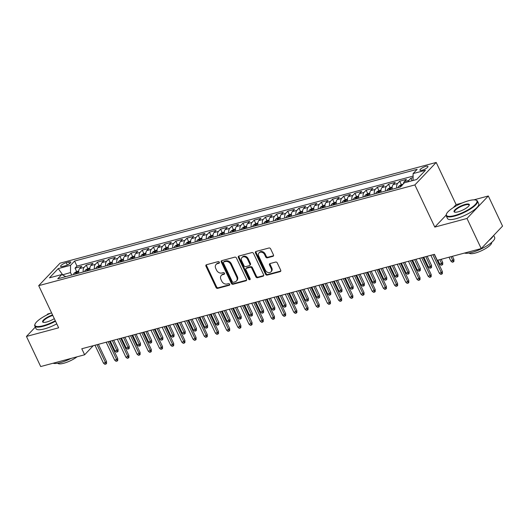 <?xml version="1.0" encoding="UTF-8"?>
<svg xmlns="http://www.w3.org/2000/svg" width="529" height="529" viewBox="0 0 529 529"><rect width="100%" height="100%" fill="white"/><g stroke="black" fill="none" stroke-linecap="round" stroke-linejoin="round"><path stroke-width="0.79" d="M219.337 262.219A0.952 0.754 -136.5 0 0 218.179 261.597L206.502 264.725A1.356 1.078 -136.5 0 0 205.966 266.199L216.024 287.485A1.356 1.078 -136.5 0 0 217.683 288.371L229.355 285.243A0.952 0.754 -136.5 0 0 228.574 283.59L227.06 283.994A4.338 3.452 -136.5 0 1 221.757 281.15L220.917 279.378A4.338 3.452 -136.5 0 1 221.287 275.45A4.338 3.452 -136.5 0 1 222.649 274.65L224.157 274.247A0.952 0.754 -136.5 0 0 223.377 272.594L221.863 272.997A4.338 3.452 -136.5 0 1 216.559 270.154L215.72 268.382A4.338 3.452 -136.5 0 1 216.09 264.454A4.338 3.452 -136.5 0 1 217.452 263.66L218.96 263.25A0.952 0.754 -136.5 0 0 219.337 262.219M425.805 166.37A4.424 1.177 -25.3 0 0 421.653 168.255A4.424 1.177 -25.3 0 0 419.96 170.199A4.424 1.177 -25.3 0 0 422.116 170.259A4.424 1.177 -25.3 0 0 426.268 168.367A4.424 1.177 -25.3 0 0 427.954 166.423A4.424 1.177 -25.3 0 0 425.805 166.37M272.918 256.334A1.356 1.078 -136.5 0 0 273.453 254.852L270.636 248.881A1.356 1.078 -136.5 0 0 268.977 247.995L256.01 251.467A1.356 1.078 -136.5 0 0 255.467 252.941L265.532 274.227A1.356 1.078 -136.5 0 0 267.185 275.113L280.152 271.642A1.356 1.078 -136.5 0 0 280.694 270.167L277.282 262.953A1.356 1.078 -136.5 0 0 275.629 262.067L270.074 263.548A1.356 1.078 -136.5 0 0 269.539 265.029L271.225 268.606A3.63 2.89 -136.5 0 1 270.921 271.886A3.63 2.89 -136.5 0 1 265.346 270.18L258.727 256.168A3.63 2.89 -136.5 0 1 259.031 252.882A3.63 2.89 -136.5 0 1 264.606 254.594L265.71 256.929A1.356 1.078 -136.5 0 0 267.363 257.815L272.918 256.334L273.493 255.725A1.356 1.078 -136.5 0 0 273.553 255.705M446.112 215.171L434.805 227.086L466.988 218.464L481.225 248.577L502.55 226.101L488.313 195.988L473.898 199.85M434.805 227.086L414.875 184.925L38.71 285.66L60.035 263.184L436.2 162.449L414.875 184.925M35.304 327.107L26.45 336.437L58.64 327.815L38.71 285.66M26.45 336.437L40.687 366.551L84.627 354.78L93.256 345.688M481.225 248.577L437.278 260.347L434.435 254.323L81.777 348.763L84.627 354.78M236.456 258.033A1.356 1.078 -136.5 0 0 234.797 257.147L221.836 260.618A1.356 1.078 -136.5 0 0 221.294 262.093L231.352 283.379A1.356 1.078 -136.5 0 0 233.011 284.265L245.978 280.793A1.356 1.078 -136.5 0 0 246.521 279.319L236.456 258.033M238.923 256.043L251.89 252.571A1.356 1.078 -136.5 0 1 253.543 253.457L263.607 274.743A1.356 1.078 -136.5 0 1 263.065 276.217L257.517 277.705A1.356 1.078 -136.5 0 1 255.857 276.812L251.778 268.183A1.356 1.078 -136.5 0 0 250.118 267.297L246.441 268.282A1.356 1.078 -136.5 0 0 245.899 269.757L250.144 278.743A0.952 0.754 -136.5 0 1 248.61 279.153L238.381 257.517A1.356 1.078 -136.5 0 1 238.923 256.043M413.109 177.618L410.901 178.207L412.098 180.733M408.064 181.811A5.528 3.009 -105 0 1 408.798 180.429L404.321 181.626L406.424 179.41L399.706 181.209L401.332 184.641M396.757 188.013A5.528 3.009 -105 0 1 397.603 183.424L393.126 184.621L395.229 182.406L388.511 184.204L390.137 187.643M385.562 191.009A5.528 3.009 -105 0 1 386.408 186.42L381.931 187.623L384.034 185.408L377.316 187.206L378.943 190.638M374.367 194.011A5.528 3.009 -105 0 1 375.213 189.422L370.736 190.619L372.839 188.403L366.121 190.202L367.748 193.634M363.172 197.006A5.528 3.009 -105 0 1 364.018 192.417L359.541 193.621L361.644 191.399L354.926 193.197L356.553 196.636M351.977 200.002A5.528 3.009 -105 0 1 352.823 195.419L348.346 196.616L350.449 194.401L343.731 196.199L345.358 199.631M340.782 203.004A5.528 3.009 -105 0 1 341.628 198.415L337.152 199.612L339.254 197.396L332.536 199.195L334.156 202.627M329.587 205.999A5.528 3.009 -105 0 1 330.433 201.41L325.957 202.614L328.059 200.392L321.341 202.19L322.961 205.629M318.392 209.001A5.528 3.009 -105 0 1 319.238 204.412L314.755 205.609L316.864 203.394L310.146 205.192L311.766 208.624M307.197 211.997A5.528 3.009 -105 0 1 308.043 207.408L303.56 208.605L305.669 206.389L298.951 208.188L300.571 211.626M296.002 214.992A5.528 3.009 -105 0 1 296.848 210.41L292.365 211.607L294.468 209.391L287.756 211.19L289.376 214.622M284.8 217.994A5.528 3.009 -105 0 1 285.647 213.405L281.17 214.602L283.273 212.387L276.561 214.185L278.181 217.617M273.605 220.99A5.528 3.009 -105 0 1 274.452 216.401L269.975 217.604L272.078 215.382L265.366 217.181L266.986 220.619M262.41 223.985A5.528 3.009 -105 0 1 263.257 219.403L258.78 220.6L260.883 218.384L254.165 220.183L255.791 223.615M251.215 226.987A5.528 3.009 -105 0 1 252.062 222.398L247.585 223.595L249.688 221.38L242.97 223.178L244.596 226.617M240.021 229.983A5.528 3.009 -105 0 1 240.867 225.394L236.39 226.597L238.493 224.375L231.775 226.174L233.401 229.612M228.826 232.985A5.528 3.009 -105 0 1 229.672 228.396L225.195 229.593L227.298 227.377L220.58 229.176L222.206 232.608M217.631 235.98A5.528 3.009 -105 0 1 218.477 231.391L214 232.595L216.103 230.373L209.385 232.171L211.011 235.61M206.436 238.976A5.528 3.009 -105 0 1 207.282 234.393L202.805 235.59L204.908 233.375L198.19 235.174L199.817 238.605M195.241 241.978A5.528 3.009 -105 0 1 196.087 237.389L191.61 238.586L193.713 236.37L186.995 238.169L188.622 241.601M184.046 244.973A5.528 3.009 -105 0 1 184.892 240.384L180.415 241.588L182.518 239.366L175.8 241.164L177.427 244.603M172.851 247.969A5.528 3.009 -105 0 1 173.697 243.386L169.22 244.583L171.323 242.368L164.605 244.167L166.225 247.598M161.656 250.971A5.528 3.009 -105 0 1 162.502 246.382L158.026 247.579L160.128 245.363L153.41 247.162L155.03 250.601M150.461 253.966A5.528 3.009 -105 0 1 151.307 249.377L146.824 250.581L148.933 248.359L142.215 250.157L143.835 253.596M139.266 256.968A5.528 3.009 -105 0 1 140.112 252.379L135.629 253.576L137.738 251.361L131.02 253.16L132.64 256.591M128.071 259.964A5.528 3.009 -105 0 1 128.917 255.375L124.434 256.578L126.543 254.356L119.825 256.155L121.445 259.594M116.876 262.959A5.528 3.009 -105 0 1 117.722 258.377L113.239 259.574L115.342 257.358L108.63 259.157L110.25 262.589M105.674 265.961A5.528 3.009 -105 0 1 106.521 261.372L102.044 262.569L104.147 260.354L97.435 262.153L99.055 265.584M94.479 268.957A5.528 3.009 -105 0 1 95.326 264.368L90.849 265.571L92.952 263.349L86.234 265.148L84.131 267.37A5.528 3.009 75 0 0 83.284 271.952M87.86 268.587L86.234 265.148M62.686 266.457L65.153 265.803A4.285 1.137 -25.3 0 0 69.173 263.971A4.285 1.137 -25.3 0 0 70.813 262.086A4.285 1.137 -25.3 0 0 68.724 262.034L66.264 262.695A4.285 1.137 -25.3 0 0 62.237 264.52A4.285 1.137 -25.3 0 0 60.604 266.404A4.285 1.137 -25.3 0 0 62.686 266.457M413.096 180.462L413.123 173.572L417.163 169.32L74.582 261.055L70.549 265.307L70.516 272.554L71.699 275.06M413.123 173.572L425.442 170.272L416.68 179.503L404.361 182.803L400.327 187.054L57.747 278.796L61.787 274.544L49.468 277.837L58.23 268.606L70.549 265.307M413.116 176.097L76.97 266.113L75.039 268.15L81.757 266.351L79.654 268.567A5.528 3.009 75 0 0 78.808 273.156M95.326 264.368L97.435 262.153M106.521 261.372L108.63 259.157M117.722 258.377L119.825 256.155M128.917 255.375L131.02 253.16M140.112 252.379L142.215 250.157M151.307 249.377L153.41 247.162M162.502 246.382L164.605 244.167M173.697 243.386L175.8 241.164M184.892 240.384L186.995 238.169M196.087 237.389L198.19 235.174M207.282 234.393L209.385 232.171M218.477 231.391L220.58 229.176M229.672 228.396L231.775 226.174M240.867 225.394L242.97 223.178M252.062 222.398L254.165 220.183M263.257 219.403L265.366 217.181M274.452 216.401L276.561 214.185M285.647 213.405L287.756 211.19M296.848 210.41L298.951 208.188M308.043 207.408L310.146 205.192M319.238 204.412L321.341 202.19M330.433 201.41L332.536 199.195M341.628 198.415L343.731 196.199M352.823 195.419L354.926 193.197M364.018 192.417L366.121 190.202M375.213 189.422L377.316 187.206M386.408 186.42L388.511 184.204M397.603 183.424L399.706 181.209M408.798 180.429L410.901 178.207M70.516 272.554L62.455 274.888M62.905 275.126L58.23 268.606M50.718 313.175L47.775 313.962L46.797 314.986M466.988 218.464L488.313 195.988M462.148 202.997L456.13 204.611L436.2 162.449M76.665 271.582L75.039 268.15M76.97 266.113L74.582 261.055M65.808 276.634L61.787 274.544M90.849 265.571A5.528 3.009 75 0 0 90.003 270.154M102.044 262.569A5.528 3.009 75 0 0 101.198 267.158M113.239 259.574A5.528 3.009 75 0 0 112.393 264.163M124.434 256.578A5.528 3.009 75 0 0 123.588 261.161M135.629 253.576A5.528 3.009 75 0 0 134.783 258.165M146.824 250.581A5.528 3.009 75 0 0 145.978 255.17M158.026 247.579A5.528 3.009 75 0 0 157.179 252.168M169.22 244.583A5.528 3.009 75 0 0 168.374 249.172M180.415 241.588A5.528 3.009 75 0 0 179.569 246.17M191.61 238.586A5.528 3.009 75 0 0 190.764 243.175M202.805 235.59A5.528 3.009 75 0 0 201.959 240.179M214 232.595A5.528 3.009 75 0 0 213.154 237.177M225.195 229.593A5.528 3.009 75 0 0 224.349 234.182M236.39 226.597A5.528 3.009 75 0 0 235.544 231.186M247.585 223.595A5.528 3.009 75 0 0 246.739 228.184M258.78 220.6A5.528 3.009 75 0 0 257.934 225.189M269.975 217.604A5.528 3.009 75 0 0 269.129 222.187M281.17 214.602A5.528 3.009 75 0 0 280.324 219.191M292.365 211.607A5.528 3.009 75 0 0 291.519 216.196M303.56 208.605A5.528 3.009 75 0 0 302.714 213.194M314.755 205.609A5.528 3.009 75 0 0 313.909 210.198M325.957 202.614A5.528 3.009 75 0 0 325.11 207.203M337.152 199.612A5.528 3.009 75 0 0 336.305 204.201M348.346 196.616A5.528 3.009 75 0 0 347.5 201.205M359.541 193.621A5.528 3.009 75 0 0 358.695 198.203M370.736 190.619A5.528 3.009 75 0 0 369.89 195.208M381.931 187.623A5.528 3.009 75 0 0 381.085 192.212M393.126 184.621A5.528 3.009 75 0 0 392.28 189.21M404.321 181.626A5.528 3.009 75 0 0 403.422 183.794M456.13 204.611L453.241 207.659M219.429 262.675L218.027 263.052A4.338 3.452 -136.5 0 0 216.665 263.845L216.09 264.454M221.287 275.45L221.863 274.842A4.338 3.452 -136.5 0 1 223.225 274.048L224.627 273.672M206.442 264.745A1.356 1.078 -136.5 0 0 206.541 265.591L216.599 286.877A1.356 1.078 -136.5 0 0 218.259 287.763L229.824 284.668M221.77 260.638A1.356 1.078 -136.5 0 0 221.869 261.491L231.927 282.77A1.356 1.078 -136.5 0 0 233.587 283.656L246.554 280.185A1.356 1.078 -136.5 0 0 246.613 280.165M223.827 261.948A0.952 0.754 -136.5 0 0 223.443 262.986L232.277 281.666A0.952 0.754 -136.5 0 0 233.434 282.288L235.028 281.858A4.338 3.452 -136.5 0 0 236.39 281.064A4.338 3.452 -136.5 0 0 236.761 277.136L230.723 264.368A4.338 3.452 -136.5 0 0 225.42 261.524L223.827 261.948L224.402 261.346A0.952 0.754 -136.5 0 0 224.104 261.518L223.529 262.126M236.39 281.064L236.966 280.456A4.338 3.452 -136.5 0 0 237.336 276.528L236.761 277.136M224.402 261.346L225.995 260.916A4.338 3.452 -136.5 0 1 231.299 263.759L237.336 276.528M246.011 268.534L246.593 267.925A1.356 1.078 -136.5 0 1 247.017 267.674L250.7 266.689A1.356 1.078 -136.5 0 1 252.353 267.575L256.433 276.211A1.356 1.078 -136.5 0 0 258.092 277.097L263.64 275.609A1.356 1.078 -136.5 0 0 263.7 275.589M238.863 256.062A1.356 1.078 -136.5 0 0 238.956 256.915L249.185 278.552A0.952 0.754 -136.5 0 0 250.237 279.193M247.546 259.23A3.63 2.89 -136.5 0 0 241.971 257.517A3.63 2.89 -136.5 0 0 241.667 260.804L244.001 265.737A1.356 1.078 -136.5 0 0 245.654 266.629L249.338 265.644A1.356 1.078 -136.5 0 0 249.88 264.163L247.546 259.23L248.121 258.621A3.63 2.89 -136.5 0 0 242.547 256.909L241.971 257.517M249.761 265.393L250.343 264.784A1.356 1.078 -136.5 0 0 250.455 263.554L249.88 264.163M248.121 258.621L250.455 263.554M259.031 252.882L259.607 252.273A3.63 2.89 -136.5 0 1 265.181 253.986L266.285 256.32A1.356 1.078 -136.5 0 0 267.945 257.206L273.493 255.725M270.921 271.886L271.496 271.278A3.63 2.89 -136.5 0 0 271.807 267.998L271.225 268.606M270.015 263.568A1.356 1.078 -136.5 0 0 270.114 264.421L271.807 267.998M255.95 251.487A1.356 1.078 -136.5 0 0 256.043 252.34L266.107 273.619A1.356 1.078 -136.5 0 0 267.76 274.505L280.727 271.033A1.356 1.078 -136.5 0 0 280.787 271.013M78.722 271.033L76.388 271.655L74.12 273.176A3.663 1.997 75 0 0 73.551 274.564M77.022 273.632A3.663 1.997 -105 0 1 77.227 272.845C77.128 272.303 76.679 272.422 75.885 273.209A3.663 1.997 75 0 0 75.68 273.989M118.04 349.338L118.099 351.269L117.524 351.878L116.4 352.175L114.985 350.972L117.002 350.436L118.04 349.338L113.722 340.207M117.524 351.878L112.34 340.577M114.985 350.972L110.323 341.119M97.012 344.683L105.469 362.583L106.508 361.492L106.574 363.416L105.992 364.025L105.469 362.583L103.459 363.125L94.995 345.219M106.508 361.492L98.387 344.313M105.992 364.025L104.874 364.329L103.459 363.125M51.551 312.824A16.862 4.477 -25.3 0 0 35.066 324.098A16.862 4.477 -25.3 0 0 43.213 325.699A16.862 4.477 -25.3 0 0 55.294 320.746M55.512 321.209A17.272 4.589 154.7 0 1 43.213 326.248A17.272 4.589 154.7 0 1 34.795 326.036A17.272 4.589 154.7 0 1 34.861 324.601L35.066 324.098M54.295 318.63A8.431 2.242 154.7 0 1 46.731 321.996A8.431 2.242 154.7 0 1 43.18 322.313A8.431 2.242 154.7 0 1 44.548 319.099A8.431 2.242 154.7 0 1 52.55 314.947M71.197 358.378A17.272 4.589 154.7 0 1 60.405 362.623A17.272 4.589 154.7 0 1 53.052 363.238M77.042 356.817A12.438 3.306 154.7 0 1 63.731 363.264A12.438 3.306 154.7 0 1 57.734 363.218M56.768 323.86A17.272 4.589 154.7 0 1 44.462 328.893A17.272 4.589 154.7 0 1 36.051 328.681L34.795 326.036M52.774 315.416A8.014 2.129 -25.3 0 0 43.166 322.075A8.014 2.129 -25.3 0 0 43.471 322.379M468.707 200.703A16.862 4.477 -25.3 0 0 446.496 213.928A16.862 4.477 -25.3 0 0 454.642 215.528A16.862 4.477 -25.3 0 0 472.146 207.183A16.862 4.477 -25.3 0 0 475.802 200.074A16.862 4.477 -25.3 0 0 468.707 200.703M475.802 200.074L476.318 200.233A17.272 4.589 154.7 0 1 477.462 201.093A17.272 4.589 154.7 0 1 470.863 208.704A17.272 4.589 154.7 0 1 454.642 216.07A17.272 4.589 154.7 0 1 446.231 215.858A17.272 4.589 154.7 0 1 446.291 214.43L446.496 213.928M465.189 204.406A8.431 2.242 154.7 0 1 469.263 205.206A8.431 2.242 154.7 0 1 458.16 211.818A8.431 2.242 154.7 0 1 454.609 212.136A8.431 2.242 154.7 0 1 456.441 208.578A8.431 2.242 154.7 0 1 465.189 204.406M469.13 205.477A8.014 2.129 -25.3 0 0 469.091 205.047A8.014 2.129 -25.3 0 0 465.189 204.954A8.014 2.129 -25.3 0 0 457.658 208.373A8.014 2.129 -25.3 0 0 454.596 211.898A8.014 2.129 -25.3 0 0 454.9 212.202M493.696 235.431L494.661 237.468A17.272 4.589 154.7 0 1 488.062 245.079A17.272 4.589 154.7 0 1 471.835 252.445A17.272 4.589 154.7 0 1 464.482 253.06M491.639 242.421A12.438 3.306 154.7 0 1 486.667 247.896A12.438 3.306 154.7 0 1 475.161 253.087A12.438 3.306 154.7 0 1 469.163 253.047M477.462 201.093L478.719 203.744A17.272 4.589 154.7 0 1 472.119 211.355A17.272 4.589 154.7 0 1 455.892 218.722A17.272 4.589 154.7 0 1 447.481 218.51L446.231 215.858M493.088 236.073A17.272 4.589 154.7 0 1 488.955 240.431M89.917 268.031L87.583 268.659L85.314 270.174A3.663 1.997 75 0 0 84.746 271.562M88.217 270.636A3.663 1.997 -105 0 1 88.422 269.85C88.323 269.301 87.88 269.426 87.08 270.207A3.663 1.997 75 0 0 86.875 270.993M129.235 346.343L129.294 348.267L128.719 348.876L127.595 349.18L126.18 347.976L128.197 347.434L129.235 346.343L124.917 337.211M128.719 348.876L123.535 337.581M126.18 347.976L121.518 338.117M101.112 265.036L98.778 265.664L96.509 267.178A3.663 1.997 75 0 0 95.947 268.567M99.412 267.634A3.663 1.997 -105 0 1 99.617 266.854C99.518 266.305 99.075 266.424 98.275 267.211A3.663 1.997 75 0 0 98.07 267.998M140.43 343.341L140.489 345.272L139.914 345.88L138.796 346.178L137.375 344.974L139.392 344.439L140.43 343.341L136.112 334.209M139.914 345.88L134.73 334.579M137.375 344.974L132.713 335.122M112.307 262.04L109.972 262.662L107.704 264.176A3.663 1.997 75 0 0 107.142 265.571M110.607 264.639A3.663 1.997 -105 0 1 110.812 263.852C110.713 263.31 110.27 263.429 109.47 264.216A3.663 1.997 75 0 0 109.265 264.996M151.625 340.345L151.684 342.276L151.109 342.885L149.991 343.182L148.57 341.979L150.586 341.436L151.625 340.345L147.307 331.214M151.109 342.885L145.925 331.584M148.57 341.979L143.908 332.119M123.502 259.038L121.174 259.666L118.899 261.181A3.663 1.997 75 0 0 118.337 262.569M121.802 261.643A3.663 1.997 -105 0 1 122.007 260.857C121.908 260.308 121.465 260.427 120.665 261.214A3.663 1.997 75 0 0 120.46 262M162.82 337.35L162.879 339.274L162.304 339.882L161.186 340.187L159.765 338.983L161.781 338.441L162.82 337.35L158.502 328.218M162.304 339.882L157.12 328.582M159.765 338.983L155.109 329.124M108.207 341.681L116.664 359.588L117.703 358.49L117.769 360.421L117.187 361.029L116.664 359.588L114.654 360.123L106.19 342.223M117.703 358.49L109.582 341.317M117.187 361.029L116.069 361.327L114.654 360.123M119.402 338.686L127.859 356.586L128.897 355.495L128.964 357.425L128.382 358.027L127.859 356.586L125.849 357.128L117.385 339.228M128.897 355.495L120.777 338.315M128.382 358.027L127.264 358.331L125.849 357.128M130.597 335.69L139.054 353.59L140.092 352.493L140.159 354.423L139.583 355.032L139.054 353.59L137.044 354.126L128.58 336.226M140.092 352.493L131.972 335.32M139.583 355.032L138.459 355.329L137.044 354.126M141.792 332.688L150.256 350.588L151.287 349.497L151.354 351.428L150.778 352.036L150.256 350.588L148.239 351.13L139.775 333.23M151.287 349.497L143.167 332.318M150.778 352.036L149.654 352.334L148.239 351.13M134.697 256.043L132.369 256.664L130.094 258.185A3.663 1.997 75 0 0 129.532 259.574M133.004 258.641A3.663 1.997 -105 0 1 133.202 257.854C133.11 257.312 132.66 257.431 131.86 258.218A3.663 1.997 75 0 0 131.655 259.005M174.015 334.348L174.074 336.279L173.499 336.887L172.381 337.185L170.96 335.981L172.976 335.446L174.015 334.348L169.697 325.216M173.499 336.887L168.315 325.586M170.96 335.981L166.304 326.128M152.987 329.693L161.451 347.593L162.482 346.502L162.548 348.426L161.973 349.034L161.451 347.593L159.434 348.135L150.97 330.235M162.482 346.502L154.369 329.322M161.973 349.034L160.849 349.338L159.434 348.135M145.898 253.047L143.564 253.669L141.289 255.183A3.663 1.997 75 0 0 140.727 256.572M144.199 255.646A3.663 1.997 -105 0 1 144.397 254.859C144.305 254.317 143.855 254.436 143.055 255.216A3.663 1.997 75 0 0 142.85 256.003M185.21 331.352L185.269 333.283L184.694 333.885L183.576 334.189L182.155 332.986L184.171 332.443L185.21 331.352L180.892 322.221M184.694 333.885L179.51 322.591M182.155 332.986L177.499 323.126M157.093 250.045L154.759 250.673L152.484 252.188A3.663 1.997 75 0 0 151.922 253.576M155.394 252.644A3.663 1.997 -105 0 1 155.592 251.864C155.5 251.315 155.05 251.434 154.25 252.221A3.663 1.997 75 0 0 154.051 253.007M196.404 328.35L196.464 330.281L195.889 330.889L194.771 331.187L193.349 329.984L195.366 329.448L196.404 328.35L192.087 319.218M195.889 330.889L190.711 319.589M193.349 329.984L188.694 320.131M168.288 247.05L165.954 247.671L163.679 249.185A3.663 1.997 75 0 0 163.117 250.581M166.589 249.648A3.663 1.997 -105 0 1 166.787 248.861C166.695 248.319 166.245 248.438 165.445 249.225A3.663 1.997 75 0 0 165.246 250.005M207.599 325.355L207.659 327.286L207.084 327.894L205.966 328.192L204.544 326.988L206.561 326.446L207.599 325.355L203.281 316.223M207.084 327.894L201.906 316.593M204.544 326.988L199.889 317.136M179.483 244.048L177.149 244.676L174.874 246.19A3.663 1.997 75 0 0 174.312 247.579M177.784 246.653A3.663 1.997 -105 0 1 177.982 245.866C177.889 245.317 177.44 245.443 176.64 246.223A3.663 1.997 75 0 0 176.441 247.01M218.794 322.359L218.854 324.284L218.279 324.892L217.161 325.196L215.739 323.993L217.756 323.45L218.794 322.359L214.476 313.228M218.279 324.892L213.101 313.598M215.739 323.993L211.084 314.133M190.678 241.052L188.344 241.68L186.069 243.195A3.663 1.997 75 0 0 185.507 244.583M188.979 243.651A3.663 1.997 -105 0 1 189.177 242.871C189.084 242.322 188.635 242.441 187.835 243.228A3.663 1.997 75 0 0 187.636 244.014M229.989 319.357L230.055 321.288L229.474 321.897L228.356 322.194L226.941 320.991L228.951 320.455L229.989 319.357L225.671 310.225M229.474 321.897L224.296 310.596M226.941 320.991L222.279 311.138M164.182 326.697L172.646 344.597L173.684 343.5L173.743 345.43L173.168 346.039L172.646 344.597L170.629 345.133L162.165 327.233M173.684 343.5L165.564 326.327M173.168 346.039L172.044 346.336L170.629 345.133M175.377 323.695L183.841 341.595L184.879 340.504L184.938 342.435L184.363 343.043L183.841 341.595L181.824 342.137L173.36 324.237M184.879 340.504L176.759 323.325M184.363 343.043L183.239 343.341L181.824 342.137M186.572 320.7L195.036 338.6L196.074 337.509L196.133 339.433L195.558 340.041L195.036 338.6L193.019 339.142L184.555 321.235M196.074 337.509L187.954 320.329M195.558 340.041L194.441 340.339L193.019 339.142M197.767 317.698L206.231 335.604L207.269 334.507L207.328 336.437L206.753 337.046L206.231 335.604L204.214 336.14L195.75 318.24M207.269 334.507L199.149 317.334M206.753 337.046L205.636 337.343L204.214 336.14M208.962 314.702L217.426 332.602L218.464 331.511L218.523 333.442L217.948 334.044L217.426 332.602L215.409 333.144L206.945 315.244M218.464 331.511L210.344 314.332M217.948 334.044L216.83 334.348L215.409 333.144M201.873 238.057L199.539 238.678L197.264 240.192A3.663 1.997 75 0 0 196.702 241.581M200.174 240.655A3.663 1.997 -105 0 1 200.372 239.868C200.279 239.326 199.83 239.445 199.03 240.232A3.663 1.997 75 0 0 198.831 241.012M241.184 316.362L241.25 318.293L240.669 318.901L239.551 319.199L238.136 317.995L240.146 317.453L241.184 316.362L236.866 307.23M240.669 318.901L235.491 307.6M238.136 317.995L233.474 308.136M220.157 311.707L228.621 329.607L229.659 328.509L229.718 330.44L229.143 331.048L228.621 329.607L226.604 330.142L218.146 312.242M229.659 328.509L221.539 311.336M229.143 331.048L228.025 331.346L226.604 330.142M213.068 235.055L210.734 235.683L208.459 237.197A3.663 1.997 75 0 0 207.897 238.586M211.369 237.66A3.663 1.997 -105 0 1 211.574 236.873C211.474 236.324 211.025 236.443 210.225 237.23A3.663 1.997 75 0 0 210.026 238.017M252.379 313.366L252.445 315.291L251.87 315.899L250.746 316.203L249.331 315L251.341 314.457L252.379 313.366L248.061 304.235M251.87 315.899L246.686 304.598M249.331 315L244.669 305.14M231.352 308.705L239.816 326.605L240.854 325.514L240.913 327.444L240.338 328.053L239.816 326.605L237.799 327.147L229.341 309.247M240.854 325.514L232.734 308.334M240.338 328.053L239.22 328.35L237.799 327.147M224.263 232.059L221.929 232.681L219.661 234.202A3.663 1.997 75 0 0 219.092 235.59M222.564 234.658A3.663 1.997 -105 0 1 222.769 233.871C222.669 233.329 222.22 233.448 221.42 234.235A3.663 1.997 75 0 0 221.221 235.021M263.574 310.364L263.64 312.295L263.065 312.904L261.941 313.201L260.526 311.998L262.536 311.462L263.574 310.364L259.263 301.232M263.065 312.904L257.881 301.603M260.526 311.998L255.864 302.145M242.547 305.709L251.011 323.609L252.049 322.518L252.108 324.442L251.533 325.051L251.011 323.609L248.994 324.151L240.536 306.245M252.049 322.518L243.929 305.339M251.533 325.051L250.415 325.355L248.994 324.151M235.458 229.064L233.124 229.685L230.856 231.199A3.663 1.997 75 0 0 230.287 232.588M233.758 231.662A3.663 1.997 -105 0 1 233.963 230.875C233.864 230.327 233.415 230.452 232.621 231.233A3.663 1.997 75 0 0 232.416 232.019M274.769 307.369L274.835 309.3L274.26 309.901L273.136 310.206L271.721 309.002L273.738 308.46L274.769 307.369L270.458 298.237M274.26 309.901L269.076 298.607M271.721 309.002L267.059 299.143M253.741 302.707L262.205 320.614L263.244 319.516L263.303 321.447L262.728 322.055L262.205 320.614L260.189 321.149L251.731 303.249M263.244 319.516L255.123 302.343M262.728 322.055L261.61 322.353L260.189 321.149M246.653 226.062L244.319 226.69L242.051 228.204A3.663 1.997 75 0 0 241.482 229.593M244.953 228.66A3.663 1.997 -105 0 1 245.158 227.88C245.059 227.331 244.61 227.45 243.816 228.237A3.663 1.997 75 0 0 243.611 229.024M285.971 304.367L286.03 306.298L285.455 306.906L284.331 307.204L282.916 306L284.933 305.464L285.971 304.367L281.653 295.235M285.455 306.906L280.271 295.605M282.916 306L278.254 296.147M264.943 299.712L273.4 317.612L274.439 316.521L274.498 318.451L273.923 319.06L273.4 317.612L271.384 318.154L262.926 300.254M274.439 316.521L266.318 299.341M273.923 319.06L272.805 319.357L271.384 318.154M257.848 223.066L255.514 223.688L253.246 225.202A3.663 1.997 75 0 0 252.677 226.597M256.148 225.665A3.663 1.997 -105 0 1 256.353 224.878C256.254 224.336 255.811 224.455 255.011 225.242A3.663 1.997 75 0 0 254.806 226.022M297.166 301.371L297.225 303.302L296.65 303.911L295.526 304.208L294.111 303.005L296.128 302.462L297.166 301.371L292.848 292.239M296.65 303.911L291.466 292.61M294.111 303.005L289.449 293.145M276.138 296.716L284.595 314.616L285.634 313.525L285.7 315.449L285.118 316.058L284.595 314.616L282.585 315.158L274.121 297.252M285.634 313.525L277.513 296.346M285.118 316.058L284 316.355L282.585 315.158M269.043 220.064L266.709 220.692L264.44 222.206A3.663 1.997 75 0 0 263.872 223.595M267.343 222.669A3.663 1.997 -105 0 1 267.548 221.882C267.449 221.334 267.006 221.453 266.206 222.24A3.663 1.997 75 0 0 266.001 223.026M308.361 298.376L308.42 300.3L307.845 300.908L306.727 301.213L305.306 300.009L307.323 299.467L308.361 298.376L304.043 289.244M307.845 300.908L302.661 289.608M305.306 300.009L300.644 290.15M280.238 217.069L277.904 217.697L275.635 219.211A3.663 1.997 75 0 0 275.073 220.6M278.538 219.667A3.663 1.997 -105 0 1 278.743 218.88C278.644 218.338 278.201 218.457 277.401 219.244A3.663 1.997 75 0 0 277.196 220.031M319.556 295.374L319.615 297.305L319.04 297.913L317.922 298.211L316.501 297.007L318.518 296.471L319.556 295.374L315.238 286.242M319.04 297.913L313.856 286.612M316.501 297.007L311.839 287.154M291.433 214.073L289.105 214.695L286.83 216.209A3.663 1.997 75 0 0 286.268 217.598M289.733 216.672A3.663 1.997 -105 0 1 289.938 215.885C289.839 215.343 289.396 215.462 288.596 216.249A3.663 1.997 75 0 0 288.391 217.029M330.751 292.378L330.81 294.309L330.235 294.918L329.117 295.215L327.696 294.012L329.712 293.469L330.751 292.378L326.433 283.246M330.235 294.918L325.051 283.617M327.696 294.012L323.04 284.152M302.628 211.071L300.3 211.699L298.025 213.213A3.663 1.997 75 0 0 297.463 214.602M300.935 213.676A3.663 1.997 -105 0 1 301.133 212.889C301.041 212.341 300.591 212.46 299.791 213.247A3.663 1.997 75 0 0 299.586 214.033M341.946 289.383L342.005 291.307L341.43 291.915L340.312 292.213L338.891 291.016L340.907 290.474L341.946 289.383L337.628 280.244M341.43 291.915L336.246 280.615M338.891 291.016L334.235 281.157M313.829 208.076L311.495 208.697L309.22 210.218A3.663 1.997 75 0 0 308.658 211.607M312.13 210.674A3.663 1.997 -105 0 1 312.328 209.887C312.236 209.345 311.786 209.464 310.986 210.251A3.663 1.997 75 0 0 310.781 211.038M353.141 286.381L353.2 288.312L352.625 288.92L351.507 289.218L350.086 288.014L352.102 287.478L353.141 286.381L348.823 277.249M352.625 288.92L347.441 277.619M350.086 288.014L345.43 278.161M325.024 205.08L322.69 205.702L320.415 207.216A3.663 1.997 75 0 0 319.853 208.605M323.325 207.679A3.663 1.997 -105 0 1 323.523 206.892C323.431 206.343 322.981 206.469 322.181 207.249A3.663 1.997 75 0 0 321.982 208.036M364.336 283.385L364.395 285.316L363.82 285.918L362.702 286.222L361.281 285.019L363.297 284.476L364.336 283.385L360.018 274.253M363.82 285.918L358.636 274.624M361.281 285.019L356.625 275.159M336.219 202.078L333.885 202.706L331.61 204.22A3.663 1.997 75 0 0 331.048 205.609M334.52 204.677A3.663 1.997 -105 0 1 334.718 203.896C334.626 203.348 334.176 203.467 333.376 204.254A3.663 1.997 75 0 0 333.177 205.04M375.53 280.383L375.59 282.314L375.015 282.922L373.897 283.22L372.476 282.017L374.492 281.481L375.53 280.383L371.213 271.251M375.015 282.922L369.837 271.622M372.476 282.017L367.82 272.164M347.414 199.083L345.08 199.704L342.805 201.218A3.663 1.997 75 0 0 342.243 202.614M345.715 201.681A3.663 1.997 -105 0 1 345.913 200.894C345.821 200.352 345.371 200.471 344.571 201.258A3.663 1.997 75 0 0 344.372 202.038M386.725 277.388L386.785 279.319L386.21 279.927L385.092 280.225L383.67 279.021L385.687 278.479L386.725 277.388L382.407 268.256M386.21 279.927L381.032 268.626M383.67 279.021L379.015 269.162M358.609 196.08L356.275 196.709L354 198.223A3.663 1.997 75 0 0 353.438 199.612M356.91 198.686A3.663 1.997 -105 0 1 357.108 197.899C357.015 197.35 356.566 197.469 355.766 198.256A3.663 1.997 75 0 0 355.567 199.043M397.92 274.392L397.987 276.317L397.405 276.925L396.287 277.229L394.872 276.026L396.882 275.483L397.92 274.392L393.602 265.26M397.405 276.925L392.227 265.624M394.872 276.026L390.21 266.166M369.804 193.085L367.47 193.707L365.195 195.227A3.663 1.997 75 0 0 364.633 196.616M368.105 195.684A3.663 1.997 -105 0 1 368.303 194.897C368.21 194.355 367.761 194.474 366.961 195.261A3.663 1.997 75 0 0 366.762 196.047M409.115 271.39L409.181 273.321L408.6 273.929L407.482 274.227L406.067 273.024L408.077 272.488L409.115 271.39L404.797 262.258M408.6 273.929L403.422 262.629M406.067 273.024L401.405 263.171M380.999 190.09L378.665 190.711L376.39 192.225A3.663 1.997 75 0 0 375.828 193.614M379.3 192.688A3.663 1.997 -105 0 1 379.505 191.901C379.405 191.359 378.956 191.478 378.156 192.258A3.663 1.997 75 0 0 377.957 193.045M420.31 268.395L420.376 270.326L419.795 270.927L418.677 271.232L417.262 270.028L419.272 269.486L420.31 268.395L415.992 259.263M419.795 270.927L414.617 259.633M417.262 270.028L412.6 260.169M392.194 187.087L389.86 187.716L387.592 189.23A3.663 1.997 75 0 0 387.023 190.619M390.495 189.686A3.663 1.997 -105 0 1 390.7 188.906C390.6 188.357 390.151 188.476 389.351 189.263A3.663 1.997 75 0 0 389.152 190.05M431.505 265.399L431.571 267.324L430.996 267.932L429.872 268.229L428.457 267.033L430.467 266.49L431.505 265.399L427.194 256.261M430.996 267.932L425.812 256.631M428.457 267.033L423.795 257.173M403.058 184.178L401.055 184.714L398.787 186.234A3.663 1.997 75 0 0 398.218 187.623M401.895 185.904C401.795 185.362 401.346 185.481 400.552 186.268A3.663 1.997 75 0 0 400.347 187.035M442.7 262.397L442.766 264.328L442.191 264.936L441.067 265.234L439.652 264.031L441.669 263.495L442.7 262.397L441.232 259.289M442.191 264.936L439.85 259.66M439.652 264.031L437.84 260.195M453.902 259.402L453.961 261.326L453.386 261.934L452.262 262.239L450.847 261.035L452.864 260.493L453.902 259.402L452.427 256.287M453.386 261.934L451.052 256.658M450.847 261.035L449.035 257.2M287.333 293.714L295.79 311.621L296.829 310.523L296.895 312.454L296.313 313.062L295.79 311.621L293.78 312.156L285.316 294.256M296.829 310.523L288.708 293.344M296.313 313.062L295.195 313.36L293.78 312.156M298.528 290.719L306.985 308.619L308.023 307.528L308.09 309.452L307.514 310.06L306.985 308.619L304.975 309.161L296.511 291.261M308.023 307.528L299.903 290.348M307.514 310.06L306.39 310.364L304.975 309.161M309.723 287.723L318.187 305.623L319.218 304.525L319.285 306.456L318.709 307.065L318.187 305.623L316.17 306.159L307.706 288.259M319.218 304.525L311.098 287.353M318.709 307.065L317.585 307.362L316.17 306.159M320.918 284.721L329.382 302.621L330.413 301.53L330.48 303.461L329.904 304.069L329.382 302.621L327.365 303.163L318.901 285.263M330.413 301.53L322.3 284.351M329.904 304.069L328.78 304.367L327.365 303.163M332.113 281.726L340.577 299.626L341.615 298.535L341.674 300.459L341.099 301.067L340.577 299.626L338.56 300.168L330.096 282.261M341.615 298.535L333.495 281.355M341.099 301.067L339.975 301.371L338.56 300.168M343.308 278.723L351.772 296.63L352.81 295.532L352.869 297.463L352.294 298.072L351.772 296.63L349.755 297.166L341.291 279.266M352.81 295.532L344.69 278.36M352.294 298.072L351.17 298.369L349.755 297.166M354.503 275.728L362.967 293.628L364.005 292.537L364.064 294.468L363.489 295.07L362.967 293.628L360.95 294.17L352.486 276.27M364.005 292.537L355.885 275.358M363.489 295.07L362.372 295.374L360.95 294.17M365.698 272.733L374.162 290.633L375.2 289.542L375.259 291.466L374.684 292.074L374.162 290.633L372.145 291.175L363.681 273.268M375.2 289.542L367.08 272.362M374.684 292.074L373.567 292.372L372.145 291.175M376.893 269.73L385.357 287.637L386.395 286.539L386.454 288.47L385.879 289.079L385.357 287.637L383.34 288.173L374.876 270.273M386.395 286.539L378.275 269.36M385.879 289.079L384.762 289.376L383.34 288.173M388.088 266.735L396.552 284.635L397.59 283.544L397.649 285.468L397.074 286.077L396.552 284.635L394.535 285.177L386.077 267.277M397.59 283.544L389.47 266.365M397.074 286.077L395.956 286.381L394.535 285.177M399.283 263.74L407.747 281.64L408.785 280.542L408.844 282.473L408.269 283.081L407.747 281.64L405.73 282.175L397.272 264.275M408.785 280.542L400.665 263.369M408.269 283.081L407.151 283.379L405.73 282.175M410.478 260.737L418.942 278.638L419.98 277.546L420.039 279.477L419.464 280.086L418.942 278.638L416.925 279.18L408.467 261.28M419.98 277.546L411.86 260.367M419.464 280.086L418.346 280.383L416.925 279.18M421.673 257.742L430.137 275.642L431.175 274.551L431.234 276.475L430.659 277.084L430.137 275.642L428.12 276.184L419.662 258.278M431.175 274.551L423.055 257.372M430.659 277.084L429.541 277.388L428.12 276.184M432.874 254.74L441.331 272.647L442.37 271.549L442.429 273.48L441.854 274.088L441.331 272.647L439.315 273.182L430.857 255.282M442.37 271.549L434.249 254.376M441.854 274.088L440.736 274.386L439.315 273.182M84.131 267.37L79.654 268.567M67.342 264.983L66.264 262.695M69.53 263.733L68.724 262.034M218.027 263.052L217.452 263.66M224.613 273.771L224.157 274.247M223.225 274.048L222.649 274.65M229.811 284.761L229.355 285.243M218.259 287.763L217.683 288.371M216.599 286.877L216.024 287.485M206.541 265.591L205.966 266.199M219.416 262.774L218.96 263.25M246.554 280.185L245.978 280.793M233.587 283.656L233.011 284.265M231.927 282.77L231.352 283.379M221.869 261.491L221.294 262.093M231.299 263.759L230.723 264.368M225.995 260.916L225.42 261.524M263.64 275.609L263.065 276.217M258.092 277.097L257.517 277.705M256.433 276.211L255.857 276.812M252.353 267.575L251.778 268.183M250.7 266.689L250.118 267.297M247.017 267.674L246.441 268.282M249.185 278.552L248.61 279.153M238.956 256.915L238.381 257.517M267.945 257.206L267.363 257.815M266.285 256.32L265.71 256.929M265.181 253.986L264.606 254.594M270.114 264.421L269.539 265.029M280.727 271.033L280.152 271.642M267.76 274.505L267.185 275.113M266.107 273.619L265.532 274.227M256.043 252.34L255.467 252.941M78.695 271.926L74.172 273.136M76.189 273.857L75.885 273.209M89.89 268.924L85.367 270.134M87.384 270.861L87.08 270.207M101.085 265.928L96.562 267.138M98.579 267.859L98.275 267.211M112.28 262.933L107.757 264.143M109.774 264.864L109.47 264.216M123.475 259.931L118.959 261.141M120.969 261.862L120.665 261.214M134.67 256.935L130.154 258.145M132.164 258.866L131.86 258.218M145.865 253.933L141.349 255.143M143.359 255.871L143.055 255.216M157.06 250.938L152.544 252.148M154.554 252.869L154.25 252.221M168.255 247.942L163.739 249.152M165.756 249.873L165.445 249.225M179.45 244.94L174.934 246.15M176.951 246.871L176.64 246.223M190.645 241.945L186.129 243.155M188.145 243.876L187.835 243.228M201.84 238.943L197.324 240.159M199.34 240.88L199.03 240.232M213.042 235.947L208.519 237.157M210.535 237.878L210.225 237.23M224.236 232.952L219.714 234.162M221.73 234.883L221.42 234.235M235.431 229.95L230.909 231.16M232.925 231.887L232.621 231.233M246.626 226.954L242.103 228.164M244.12 228.885L243.816 228.237M257.821 223.959L253.298 225.169M255.315 225.89L255.011 225.242M269.016 220.957L264.493 222.167M266.51 222.888L266.206 222.24M280.211 217.961L275.688 219.171M277.705 219.892L277.401 219.244M291.406 214.959L286.883 216.169M288.9 216.897L288.596 216.249M302.601 211.964L298.085 213.174M300.095 213.895L299.791 213.247M313.796 208.968L309.28 210.178M311.29 210.899L310.986 210.251M324.991 205.966L320.475 207.176M322.485 207.904L322.181 207.249M336.186 202.971L331.67 204.181M333.687 204.902L333.376 204.254M347.381 199.975L342.865 201.185M344.882 201.906L344.571 201.258M358.576 196.973L354.06 198.183M356.077 198.904L355.766 198.256M369.771 193.978L365.255 195.188M367.271 195.909L366.961 195.261M380.973 190.976L376.45 192.186M378.466 192.913L378.156 192.258M392.168 187.98L387.645 189.19M389.661 189.911L389.351 189.263M401.934 185.362L398.84 186.195M400.724 186.638L400.552 186.268"/></g></svg>
